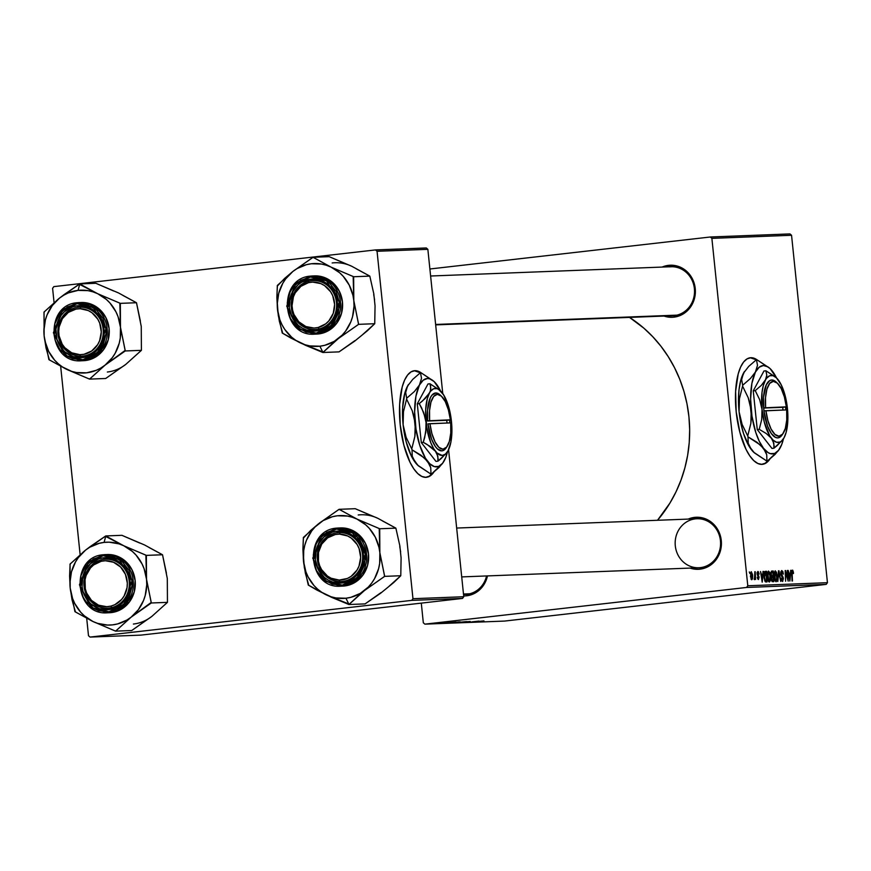 <?xml version="1.0" encoding="UTF-8"?>
<svg xmlns="http://www.w3.org/2000/svg" width="871" height="871" viewBox="0 0 871 871"><rect width="100%" height="100%" fill="white"/><g stroke="black" fill="none" stroke-linecap="round" stroke-linejoin="round"><path stroke-width="1.31" d="M420.443 372.821L414.335 370.741A53.632 20.175 83.5 0 0 414.052 370.763L414.335 370.741A53.632 20.175 -96.5 0 1 414.901 370.687L411.068 371.863L407.584 375.042L404.601 380.104L402.228 386.855L399.637 404.329L400.203 424.798L403.85 445.146L410.023 462.272L413.769 468.794L417.775 473.584L421.88 476.47L425.919 477.341A53.632 20.175 -96.5 0 1 400.29 425.549A53.632 20.175 -96.5 0 1 414.335 370.73A53.632 20.175 83.5 0 1 420.355 372.755M756.42 359.843L750.312 357.774A53.632 20.175 83.5 0 0 750.029 357.785L750.312 357.774A53.632 20.175 -96.5 0 1 750.878 357.709L747.046 358.885L743.562 362.064L740.579 367.127L738.205 373.877L735.614 391.351L736.18 411.82L739.827 432.168L746.001 449.305L749.746 455.816L753.753 460.607L757.857 463.492L761.896 464.374A53.632 20.175 -96.5 0 1 736.267 412.571A53.632 20.175 -96.5 0 1 750.312 357.752A53.632 20.175 83.5 0 1 756.333 359.777M456.665 528.055L696.92 518.757A24.519 22.711 87.8 0 1 720.513 541.522A24.519 22.711 87.8 0 1 700.382 567.631L699.968 569.177L708.94 566.161L716.136 559.661L720.469 550.657L721.275 540.543L718.423 530.831L712.358 523.025L703.997 518.299L694.612 517.374A26.054 24.127 87.8 0 0 688.199 519.094L694.612 517.374L695.33 518.844L694.612 517.374A26.054 24.127 87.8 0 1 721.275 540.543A26.054 24.127 87.8 0 1 699.968 569.177L700.382 567.631A24.519 22.711 -92.2 0 0 720.469 540.935A24.519 22.711 -92.2 0 0 695.82 518.822M467.052 594.251L466.638 595.797L471.265 594.773L479.507 589.917L485.387 582.013L487.466 575.916A26.054 24.127 87.8 0 1 466.638 595.797L467.052 594.251A24.519 22.711 -92.2 0 0 486.573 575.949A24.519 22.711 87.8 0 1 467.052 594.251A24.519 22.711 87.8 0 1 465.484 594.37L463.524 594.447M674.339 315.607L673.925 317.153L682.897 314.137L690.093 307.626L694.427 298.633L695.232 288.519L692.38 278.807L686.315 271.001L677.954 266.276L668.569 265.35A26.054 24.127 87.8 0 0 662.156 267.059L668.569 265.35L669.276 266.787L668.569 265.35A26.054 24.127 87.8 0 1 695.232 288.519A26.054 24.127 87.8 0 1 673.925 317.153L674.339 315.607A24.519 22.711 -92.2 0 0 694.394 288.649A24.519 22.711 -92.2 0 0 669.309 266.853A24.519 22.711 87.8 0 1 670.877 266.733A24.519 22.711 87.8 0 1 694.47 289.499A24.519 22.711 87.8 0 1 674.339 315.607A24.519 22.711 87.8 0 1 672.771 315.727L435.674 324.883M672.456 266.722L669.309 266.853L672.456 266.722M711.879 238.36L791.554 235.279L827.45 582.688L747.786 585.769L711.879 238.36L710.311 236.999L429.893 268.987L710.311 236.999L789.975 233.918L710.311 236.999L711.879 238.36L747.786 585.769L746.534 587.457L424.885 624.148L504.549 621.077L826.198 584.376L746.534 587.457L747.786 585.769L827.45 582.688L791.554 235.279L789.975 233.918L791.554 235.279L711.879 238.36M761.896 464.374L765.74 463.187L769.877 459.104A53.632 20.175 -96.5 0 1 762.473 464.33A53.632 20.175 -96.5 0 1 761.896 464.374M756.975 359.777L750.878 357.709A53.632 20.175 -96.5 0 1 756.823 359.669A51.03 19.195 83.5 0 0 756.464 359.679L757.487 365.363L751.891 383.327L750.606 398.907L751.956 416.131L755.745 432.375L759.349 441.423L763.54 448.315L768.037 452.572L770.302 453.617L774.667 453.443L778.587 450.296L781.766 444.384L783.454 438.788A44.443 16.712 -96.5 0 1 780.285 447.661L780.285 447.65A44.443 16.712 -96.5 0 1 779.305 449.305A44.443 16.712 -96.5 0 1 763.54 448.315L766.72 454.738L766.948 461.151L754.34 452.833L751.412 449.697L748.233 443.263L748.004 436.85L760.612 445.168L765.555 451.505L766.72 454.738L766.948 461.151A51.03 19.195 83.5 0 0 767.318 461.14L775.016 454.455L779.251 449.371M768.527 571.06L767.405 577.321L769.3 582.013L770.323 580.358L769.605 580.445L770.323 580.358L770.389 575.622L768.527 571.06L767.58 572.389L767.405 577.321L768.636 581.632L769.463 581.98L770.16 581.033L770.454 576.254L769.735 572.519L768.483 571.06M763.029 571.409L762.833 574.337L761.396 574.392L760.535 571.507L762.19 582.155L763.475 571.398L762.833 574.337L761.396 574.392L760.535 571.507L762.19 582.155L763.029 571.409M771.673 571.082L770.813 573.205L771.401 579.955L772.098 581.588L773.709 581.708L773.296 571.017L771.673 571.082L770.857 574.446L771.292 579.193L772.098 581.588L773.709 581.708L773.296 571.017L771.673 571.082M778.467 570.821L777.803 581.545L778.826 572.334L780.721 581.436L779.001 570.799L777.803 581.545L778.826 572.334L780.721 581.436L778.467 570.853M793.459 572.465L792.752 570.265L791.772 571.104L792.022 581.001L792.185 571.801L792.686 571.474L793.525 573.434L792.392 570.135L791.706 573.162L792.447 580.99L792.153 573.412L792.49 571.387L793.122 573.586L793.459 572.465M787.351 570.472L787.722 579.531L785.185 570.559L785.598 581.251L785.653 572.16L788.19 581.153L787.776 570.461L787.722 579.531L785.62 570.538L785.598 581.251L785.653 572.16L788.19 581.153L787.351 570.472M790.683 570.342L790.487 573.27L789.05 573.325L788.19 570.44L789.845 581.088L791.14 570.331L790.487 573.27L789.05 573.325L788.19 570.44L789.845 581.088L790.683 570.342M781.733 570.549L780.786 573.739L782.985 578.714L782.452 580.26L781.494 580.369L782.452 580.26L781.058 578.388L782.561 581.501L783.399 578.627L782.691 576.319L781.69 576.428L782.691 576.319L781.222 575.666L782.104 575.568L780.917 574.599L781.831 571.801L783.356 574.109L781.733 570.549L780.808 571.909L780.852 574.218L783.007 579.367L782.147 580.151L781.047 578.224L781.625 580.685L782.67 581.49L783.301 577.952L781.189 572.857L782.06 571.833L783.356 574.109L782.8 571.485L781.668 570.559M775.244 570.799L774.123 577.059L776.017 581.763L777.041 580.097L776.322 580.184L777.041 580.097L777.106 575.361L775.244 570.799L774.134 572.976L774.123 577.059L775.048 580.892L776.181 581.73L777.095 579.846L777.172 575.992L776.453 572.258L775.201 570.81M759.12 574.065L758.249 571.605L757.117 572.41L757.313 574.86L758.663 577.299L758.347 578.551L757.226 577.201L758.238 579.498L759.055 577.081L757.487 573.14L758.075 572.476L759.12 574.065L757.846 571.474L757.084 573.76L757.443 575.154L758.129 575.045L757.922 572.443L759.12 574.065M765.38 571.322L764.205 572.976L764.205 578.344L765.206 581.643L766.992 581.97L766.578 571.278L764.749 571.605L764.128 577.691L765.457 581.893L766.992 581.97L766.578 571.278L764.749 571.605M751.281 571.724L750.475 576.569L751.782 579.77L752.598 574.784L751.281 571.724L750.552 572.846L751.335 579.531L752.457 578.986L752.675 575.622L751.259 571.724M754.809 571.724L754.515 579.661L755.059 577.898L755.538 579.487L755.233 571.714L754.242 579.4L755.059 577.898L755.538 579.487L754.809 571.724M749.31 571.942L749.8 573.456L749.31 571.942M452.397 622.558L460.149 621.84L452.397 622.558M451.047 622.384L442.435 623.266L451.047 622.384M483.753 620.914L472.256 622.112L483.96 620.914M468.925 621.698L462.381 622.482L468.925 621.698M458.048 622.656L470.22 621.448L458.048 622.656M459.115 622.297L466.867 621.578L459.115 622.297M439.017 622.754L440.944 622.569L439.017 622.754M458.658 622.123L452.517 622.863L458.658 622.123M478.712 621.317L470.09 622.188L478.712 621.317M472.115 621.829L478.996 621.099L472.115 621.829M448.282 622.351L441.281 623.092L448.413 622.297M455.707 622.025L445.821 623.113L455.707 622.025M436.894 623.059L442.849 622.504L436.894 623.059M442.904 622.602L444.831 622.427L442.904 622.602M442.947 622.711L437.58 623.244L442.947 622.711M445.734 622.493L447.661 622.319L445.734 622.493M423.317 622.787L421.292 603.124L423.317 622.787L424.885 624.148L746.534 587.457L826.198 584.376L827.45 582.688L826.198 584.376L504.549 621.077L424.885 624.148L423.317 622.787M377.056 251.284L427.857 249.324L442.762 393.54L427.857 249.324L426.289 247.963L375.488 249.923L53.85 286.624L52.598 288.312L54.067 302.585L52.598 288.312L53.85 286.624L375.488 249.923L426.289 247.963L427.857 249.324L377.056 251.284L375.488 249.923L377.056 251.284L412.963 598.704L377.056 251.284M448.576 449.763L463.764 596.733L412.963 598.704L411.711 600.38L90.061 637.082L140.862 635.122L462.512 598.421L411.711 600.38L412.963 598.704L463.764 596.733L448.576 449.763M425.919 477.341L429.762 476.165L433.9 472.082A53.632 20.175 -96.5 0 1 426.496 477.297A53.632 20.175 -96.5 0 1 425.919 477.341L426.496 477.297M420.998 372.755L414.901 370.687A53.632 20.175 -96.5 0 1 420.845 372.636A51.03 19.195 83.5 0 0 420.486 372.657L421.51 378.341L415.913 396.305L414.629 411.885L415.979 429.098L419.768 445.342L425.407 458.146L429.795 463.764L434.324 466.584L438.69 466.421L442.61 463.274L445.789 457.351L447.476 451.755A44.443 16.712 -96.5 0 1 444.308 460.639L444.308 460.628A44.443 16.712 -96.5 0 1 443.328 462.272A44.443 16.712 -96.5 0 1 427.563 461.282L430.742 467.705L430.971 474.129L418.363 465.811L415.434 462.664L412.255 456.241L412.027 449.817L424.634 458.146L429.577 464.472L430.742 467.705L430.971 474.129A51.03 19.195 83.5 0 0 431.341 474.118L439.038 467.433L443.274 462.338M88.494 635.721L86.708 618.377L88.494 635.721L90.061 637.082L411.711 600.38L462.512 598.421L463.764 596.733L462.512 598.421L140.862 635.122L90.061 637.082L88.494 635.721M80.121 554.609L60.665 366.353L80.121 554.609M657.518 520.27A131.782 122.06 -92.2 0 0 629.504 317.403L643.811 328.127L652.793 336.739L660.958 346.266L668.209 356.598L674.502 367.638L679.772 379.288L683.953 391.427L687.012 403.959L688.928 416.73L689.669 429.643L689.233 442.566L687.633 455.37L684.867 467.934L680.98 480.139L676.005 491.865L669.973 503.003L657.518 520.27M673.925 317.153L669.189 317.186L664.04 316.064A26.054 24.127 87.8 0 0 673.925 317.153M466.638 595.797L463.677 595.938A26.054 24.127 87.8 0 0 466.638 595.797M699.968 569.177L695.232 569.209L690.093 568.088A26.054 24.127 87.8 0 0 699.968 569.177M700.382 567.631A24.519 22.711 87.8 0 1 698.814 567.75A24.519 22.711 87.8 0 1 675.221 544.985A24.519 22.711 87.8 0 1 695.352 518.876A24.519 22.711 -92.2 0 0 675.297 545.823A24.519 22.711 -92.2 0 0 700.382 567.631M454.041 622.721L454.662 622.602M458.396 622.242L459.05 622.112M457.275 622.613L465.593 621.644M465.419 621.709L457.101 622.536M464.853 622.166L463.829 622.362M482.567 621.045L481.815 621.165M477.33 621.458L471.483 622.057L477.33 621.458M446.094 622.525L444.406 622.809L446.094 622.558M444.439 622.798L441.521 623.103L444.439 622.83M442.424 622.928L443.285 622.863M449.665 622.525L443.818 623.092L449.665 622.525M447.226 622.983L456.121 621.992L447.193 622.983M458.701 621.959L450.383 622.798M435.783 623.19L441.837 622.547M788.669 573.477L790.487 573.27L788.669 573.477M790.389 574.522L789.67 579.944L788.843 574.62L790.389 574.522L790.041 579.901L789.235 574.577L790.389 574.522M791.728 571.474L792.49 571.387L791.728 571.474M781.494 580.369L782.452 580.26M776.682 575.328L776.627 579.291L774.918 580.619L775.898 580.511L774.145 577.212L775.342 572.051L776.801 577.419L776.344 580.162L775.212 579.879L774.809 572.628L775.8 572.323L776.682 575.328M771.336 571.234L773.296 571.017L771.336 571.234M773.1 577.146L773.23 580.478L771.575 580.663L773.23 580.478L771.554 580.609L772.512 580.5L771.292 579.182L771.26 577.702L773.1 577.146L773.23 580.478L772.076 580.369L771.673 578.725L771.782 577.636L773.1 577.146M771.782 577.636L772.239 577.19L771.314 577.299L772.337 577.179M772.915 572.28L773.056 575.894L771.249 576.101L773.056 575.894L771.227 576.036L772.163 575.927L770.857 574.501L771.717 572.389L770.879 572.476L772.915 572.28L773.056 575.894L771.684 575.764L771.249 574.043L771.608 572.465L772.915 572.28M757.095 572.541L757.922 572.443L757.095 572.541M758.423 579.52L759.077 577.277L758.129 575.045L757.422 575.121L758.565 576.842L758.347 578.551L757.226 577.201L758.478 579.509M757.541 578.638L758.347 578.551L757.541 578.638M761.004 574.544L762.833 574.337L761.004 574.544M762.724 575.6L762.016 581.011L761.189 575.687L762.724 575.6L762.386 580.979L761.581 575.644L762.724 575.6M764.912 571.463L766.578 571.278L764.912 571.463M766.197 572.541L766.513 580.739L764.803 580.924L766.513 580.739L764.792 580.881L765.903 580.761L764.705 580.674L765.359 580.598L764.139 577.789L766.197 572.541L766.513 580.739L765.195 580.402L764.466 576.656L764.814 573.118L766.197 572.541M769.964 575.579L769.91 579.553L768.2 580.881L769.18 580.772L767.427 577.473L768.625 572.312L767.569 572.432L768.603 572.312L769.964 575.579L769.855 579.803L768.712 580.489L767.917 573.466L768.984 572.476L769.964 575.579M752.196 574.914L751.706 578.801L750.965 578.888L751.706 578.801L750.475 576.602L751.379 572.693L750.562 572.791L751.379 572.693L752.196 574.914L752.196 577.876L751.477 578.682L750.954 573.401L751.673 572.889L752.196 574.914M471.483 622.057L472.071 621.992L471.483 622.057M443.829 623.124L446.181 622.885L443.829 623.124M450.557 622.874L458.875 621.905M441.771 622.623L435.685 623.201M762.19 464.352A53.632 20.175 83.5 0 0 768.592 460.149M761.341 464.428L765.173 463.252L768.647 460.073M426.213 477.33A53.632 20.175 83.5 0 0 432.615 473.116M425.353 477.406L429.196 476.23L432.669 473.051M64.28 294.474L59.533 298.078A41.46 38.4 87.8 0 1 78.052 290.381L79.729 284.196A47.589 44.073 -92.2 0 0 79.272 284.251L59.533 298.078L43.996 312.068L44.138 335.956L48.907 359.669L66.915 369.478L89.539 379.114L105.086 365.123L125.239 350.959L120.47 327.246L120.329 303.358L97.704 293.723L79.697 283.913L64.28 294.474M83.093 356.054A24.519 22.711 -92.2 0 0 103.148 329.096A24.519 22.711 -92.2 0 0 78.052 307.289L77.323 305.786A26.054 24.127 87.8 0 1 103.987 328.955A26.054 24.127 87.8 0 1 82.68 357.6L83.093 356.054A24.519 22.711 87.8 0 1 81.526 356.174A24.519 22.711 87.8 0 1 57.932 333.397A24.519 22.711 87.8 0 1 78.052 307.289A24.519 22.711 87.8 0 1 79.631 307.169A24.519 22.711 87.8 0 1 103.224 329.946A24.519 22.711 87.8 0 1 83.093 356.054L82.68 357.6L73.295 356.675L64.933 351.949L61.547 348.356L56.996 339.429L55.951 329.325L56.822 324.306L61.144 315.313L64.454 311.676L72.696 306.821L77.323 305.786L86.708 306.712L95.07 311.437L98.456 315.03L101.134 319.254L103.987 328.955L103.181 339.08L101.428 343.805L95.549 351.71L87.307 356.566L82.68 357.6A26.054 24.127 87.8 0 1 56.016 334.431A26.054 24.127 87.8 0 1 77.323 305.786L78.052 307.289A24.519 22.711 -92.2 0 0 58.009 334.246A24.519 22.711 -92.2 0 0 83.093 356.054M77.356 302.727L62.396 309.836L53.403 332.787L64.792 355.368L81.471 360.768L83.333 360.627L82.897 359.734L66.74 355.901L54.046 334.66L62.102 311.045L77.105 303.652L77.345 302.727A29.113 26.968 87.8 0 1 79.217 302.585A29.113 26.968 87.8 0 1 107.242 329.63A29.113 26.968 87.8 0 1 83.333 360.627A29.113 26.968 87.8 0 1 81.471 360.768C47.872 363.893 43.681 304.73 77.345 302.727L77.105 303.652L67.394 306.919L59.598 313.963L54.906 323.696L54.046 334.66L55.102 340.071L60.023 349.728L67.992 356.653L72.739 358.732L82.897 359.734L92.609 356.468L100.405 349.423L103.192 344.807L106.022 334.257L105.957 328.726L102.876 318.231L96.3 309.771L87.252 304.654L77.105 303.652L93.251 307.485L105.957 328.726L97.89 352.341L82.897 359.734L83.333 360.627L85.304 360.55L83.333 360.627L98.292 353.528L107.285 330.566L95.897 307.996L79.217 302.585L77.356 302.727L81.188 302.509A29.113 26.968 -92.2 0 1 109.202 329.554A29.113 26.968 -92.2 0 1 85.304 360.55L90.475 359.407L95.331 357.186L103.377 349.913L108.222 339.853L109.115 328.541L105.924 317.697L99.142 308.965L94.71 305.83L89.8 303.685L81.068 302.52M81.471 360.768L83.431 360.692A29.113 26.968 -92.2 0 0 85.304 360.55L83.311 360.703M113.763 291.045L95.864 283.293L79.697 283.913L95.864 283.293L118.489 292.928L136.486 302.738L120.329 303.358L136.486 302.738L141.254 326.451L141.407 350.338L125.239 350.959L141.407 350.338L125.86 364.328L105.696 378.493L89.539 379.114L105.696 378.493L121.635 367.224M140.373 321.105L136.486 302.738L122.942 295.443M141.254 326.451L141.407 350.338L129.703 360.855M44.138 335.956L43.909 330.545L45.412 319.853L47.121 314.769L52.304 305.536L59.533 298.078L63.768 295.182L68.319 292.906L78.052 290.381L88.069 290.653L92.979 291.85L97.704 293.723L106.284 299.374L109.996 303.054L115.941 311.807L118.075 316.728L120.47 327.246L120.274 338.068L119.196 343.359L115.179 353.245L112.305 357.676L105.086 365.123L100.851 368.019L96.3 370.295L86.567 372.832L76.55 372.548L71.64 371.362L62.451 366.963L58.335 363.828L54.623 360.159L48.678 351.405L45.02 341.301L44.138 335.956A41.46 38.4 87.8 0 1 59.533 298.078L44.421 311.731A47.589 44.073 -92.2 0 0 44.051 312.635L44.138 335.956L46.021 347.888L49.397 359.908A47.589 44.073 87.8 0 1 48.852 359.102A47.589 44.073 -92.2 0 0 49.397 359.908L66.915 369.478L89.049 378.885A47.589 44.073 -92.2 0 0 89.963 378.776L105.086 365.123A41.46 38.4 87.8 0 1 66.915 369.478A41.46 38.4 87.8 0 1 44.138 335.956M89.539 379.114L89.963 378.776A47.589 44.073 87.8 0 1 89.049 378.885L89.539 379.114M124.814 351.296A47.589 44.073 -92.2 0 0 125.184 350.392L120.47 327.246A41.46 38.4 87.8 0 1 105.086 365.123L125.184 350.392A47.589 44.073 87.8 0 1 124.814 351.296M120.383 303.925A47.589 44.073 -92.2 0 0 119.839 303.13L97.704 293.723A41.46 38.4 87.8 0 1 120.47 327.246L119.839 303.13A47.589 44.073 87.8 0 1 120.383 303.925M80.186 284.142A47.589 44.073 -92.2 0 0 79.729 284.196L78.052 290.381A41.46 38.4 87.8 0 1 97.704 293.723L79.272 284.251A47.589 44.073 87.8 0 1 79.729 284.196A47.589 44.073 87.8 0 1 80.186 284.142M44.421 311.731L44.051 312.635A47.589 44.073 87.8 0 1 44.421 311.731M107.351 372.026A41.46 38.4 -92.2 0 0 125.86 364.328M80.415 356.185L79.849 354.671A22.984 21.285 87.8 0 1 58.705 331.394A22.984 21.285 87.8 0 1 80.143 308.715L80.731 307.158A24.519 22.711 -92.2 0 0 57.867 331.35A24.519 22.711 -92.2 0 0 80.415 356.185A24.519 22.711 87.8 0 1 57.867 331.949A24.519 22.711 87.8 0 1 79.631 307.169A24.519 22.711 87.8 0 1 80.731 307.158A24.519 22.711 87.8 0 1 103.29 331.394A24.519 22.711 87.8 0 1 81.526 356.174A24.519 22.711 87.8 0 1 80.415 356.185A24.519 22.711 -92.2 0 0 103.29 331.993A24.519 22.711 -92.2 0 0 80.731 307.158L80.143 308.715L88.287 310.577L91.956 312.754L97.781 319.167L99.73 323.174L101.286 331.993L99.61 340.757L97.617 344.709L91.705 350.969L84.008 354.29L79.849 354.671L71.716 352.809L64.835 347.736L62.211 344.219L59.086 335.89L58.705 331.394L59.141 326.919L62.374 318.677L68.297 312.417L75.995 309.096L80.143 308.715A22.984 21.285 87.8 0 1 101.286 331.993A22.984 21.285 87.8 0 1 79.849 354.671L80.415 356.185M111.782 607.599L110.878 606.129A22.984 21.285 87.8 0 1 85.304 588.807A22.984 21.285 87.8 0 1 101.199 561.305L101.461 559.792A24.519 22.711 -92.2 0 0 84.509 589.123A24.519 22.711 -92.2 0 0 111.782 607.599A24.519 22.711 87.8 0 1 107.569 608.198A24.519 22.711 87.8 0 1 84.117 586.869A24.519 22.711 87.8 0 1 101.461 559.792A24.519 22.711 87.8 0 1 105.674 559.193A24.519 22.711 87.8 0 1 129.126 580.532A24.519 22.711 87.8 0 1 111.782 607.599A24.519 22.711 -92.2 0 0 128.734 578.268A24.519 22.711 -92.2 0 0 101.461 559.792L101.199 561.305L93.633 564.963L90.497 567.914L86.109 575.502L85.031 579.846L85.304 588.807L86.654 593.086L91.488 600.402L98.554 605.182L106.741 606.695L110.878 606.129L114.83 604.703L121.592 599.52L124.128 595.971L127.057 587.587L127.329 583.102L125.435 574.348L120.59 567.032L113.535 562.252L105.337 560.739L101.199 561.305A22.984 21.285 87.8 0 1 126.774 578.627A22.984 21.285 87.8 0 1 110.878 606.129L111.782 607.599M469.698 593.782L463.481 594.022L469.698 593.782M90.323 546.498L85.576 550.102A41.46 38.4 87.8 0 1 104.095 542.404L105.772 536.22A47.589 44.073 -92.2 0 0 105.315 536.275L85.576 550.102L70.039 564.092L70.192 587.979L74.95 611.692L92.957 621.513L115.582 631.137L131.129 617.158L151.293 602.982L146.524 579.269L146.372 555.382L123.747 545.747L105.739 535.937L90.323 546.498M109.136 608.078A24.519 22.711 -92.2 0 0 129.191 581.12A24.519 22.711 -92.2 0 0 104.106 559.313L103.366 557.81A26.054 24.127 87.8 0 1 130.029 580.979A26.054 24.127 87.8 0 1 108.723 609.624L109.136 608.078A24.519 22.711 87.8 0 1 107.569 608.198A24.519 22.711 87.8 0 1 83.975 585.421A24.519 22.711 87.8 0 1 104.106 559.313A24.519 22.711 87.8 0 1 105.674 559.193A24.519 22.711 87.8 0 1 129.267 581.97A24.519 22.711 87.8 0 1 109.136 608.078L108.723 609.624L99.338 608.698L90.976 603.973L87.59 600.38L83.039 591.453L82.059 586.455L82.865 576.33L84.618 571.605L90.497 563.7L98.739 558.844L103.366 557.81L112.751 558.736L121.113 563.472L124.499 567.054L127.177 571.278L130.029 580.979L129.224 591.104L127.471 595.829L121.592 603.734L117.694 606.608L108.723 609.624A26.054 24.127 87.8 0 1 82.059 586.455A26.054 24.127 87.8 0 1 103.366 557.81L104.106 559.313A24.519 22.711 -92.2 0 0 84.052 586.27A24.519 22.711 -92.2 0 0 109.136 608.078M103.399 554.751L88.45 561.86L79.446 584.811L90.834 607.392L107.514 612.803L109.387 612.661L108.94 611.758L92.783 607.925L80.088 586.684L88.156 563.069L103.148 555.687L103.388 554.751A29.113 26.968 87.8 0 1 105.271 554.609A29.113 26.968 87.8 0 1 133.285 581.654A29.113 26.968 87.8 0 1 109.387 612.661A29.113 26.968 87.8 0 1 107.514 612.803C73.915 615.917 69.724 556.765 103.388 554.751L103.148 555.687L93.437 558.953L85.641 565.987L80.949 575.72L80.088 586.684L83.17 597.179L86.066 601.752L94.035 608.677L98.782 610.756L108.94 611.758L118.652 608.491L126.447 601.447L129.235 596.831L132.065 586.281L132 580.761L128.919 570.255L122.354 561.795L113.295 556.678L103.148 555.687L119.305 559.509L132 580.761L123.932 604.376L108.94 611.758L109.387 612.661L111.346 612.585L109.387 612.661L124.335 605.552L133.339 582.601L121.94 560.02L105.271 554.609L103.399 554.751L107.231 554.533A29.113 26.968 -92.2 0 1 135.245 581.578A29.113 26.968 -92.2 0 1 111.346 612.585L116.518 611.431L121.374 609.21L129.42 601.937L134.265 591.888L135.157 580.576L131.967 569.721L125.195 561L120.753 557.854L115.843 555.709L107.111 554.544M107.514 612.803L109.474 612.727A29.113 26.968 -92.2 0 0 111.346 612.585L109.354 612.727M139.806 543.079L121.907 535.317L105.739 535.937L121.907 535.317L144.532 544.952L162.529 554.762L146.372 555.382L162.529 554.762L167.297 578.475L167.45 602.362L151.293 602.982L167.45 602.362L151.902 616.352L131.75 630.517L115.582 631.137L131.75 630.517L147.678 619.248M166.415 573.129L162.529 554.762L148.985 547.467M155.746 612.879L167.45 602.362L167.297 578.486M70.192 587.979L69.952 582.568L71.466 571.877L75.483 561.991L78.357 557.56L85.576 550.102L89.811 547.206L99.152 543.33L104.095 542.404L109.115 542.187L119.022 543.874L123.747 545.747L132.327 551.397L136.039 555.077L141.984 563.831L144.118 568.752L146.524 579.269L146.753 584.691L145.239 595.383L143.541 600.467L138.347 609.7L131.129 617.158L126.894 620.054L117.563 623.93L112.609 624.855L107.59 625.073L97.683 623.386L92.957 621.513L84.378 615.862L80.665 612.182L74.721 603.429L72.587 598.508L70.192 587.979A41.46 38.4 87.8 0 1 85.576 550.102L70.464 563.755A47.589 44.073 -92.2 0 0 70.094 564.669L69.593 576.025L70.192 587.979L72.064 599.912L75.439 611.932A47.589 44.073 87.8 0 1 74.895 611.126A47.589 44.073 -92.2 0 0 75.439 611.932L92.957 621.513L115.092 630.909A47.589 44.073 -92.2 0 0 116.006 630.8L131.129 617.158A41.46 38.4 87.8 0 1 92.957 621.513A41.46 38.4 87.8 0 1 70.192 587.979M115.582 631.137L116.006 630.8A47.589 44.073 87.8 0 1 115.092 630.909L115.582 631.137M150.857 603.32A47.589 44.073 -92.2 0 0 151.227 602.416L146.524 579.269A41.46 38.4 87.8 0 1 131.129 617.158L151.227 602.416A47.589 44.073 87.8 0 1 150.857 603.32M146.426 555.959A47.589 44.073 -92.2 0 0 145.882 555.154L123.747 545.747A41.46 38.4 87.8 0 1 146.524 579.269L145.882 555.154A47.589 44.073 87.8 0 1 146.426 555.959M106.229 536.177A47.589 44.073 -92.2 0 0 105.772 536.22L104.095 542.404A41.46 38.4 87.8 0 1 123.747 545.747L105.315 536.275A47.589 44.073 87.8 0 1 105.772 536.22A47.589 44.073 87.8 0 1 106.229 536.177M70.464 563.755L70.094 564.669A47.589 44.073 87.8 0 1 70.464 563.755M133.394 624.05A41.46 38.4 -92.2 0 0 151.902 616.352M308.748 281.148L308.486 282.661A22.984 21.285 87.8 0 1 334.061 299.983A22.984 21.285 87.8 0 1 318.176 327.485L319.069 328.955A24.519 22.711 -92.2 0 0 336.021 299.613A24.519 22.711 -92.2 0 0 308.748 281.148A24.519 22.711 87.8 0 1 312.961 280.549A24.519 22.711 87.8 0 1 336.413 301.878A24.519 22.711 87.8 0 1 319.069 328.955A24.519 22.711 87.8 0 1 314.856 329.554A24.519 22.711 87.8 0 1 291.404 308.214A24.519 22.711 87.8 0 1 308.748 281.148A24.519 22.711 -92.2 0 0 291.796 310.479A24.519 22.711 -92.2 0 0 319.069 328.955L318.176 327.485L325.743 323.827L328.879 320.876L333.255 313.288L334.616 304.447L332.722 295.705L330.632 291.785L324.567 285.623L320.822 283.608L312.635 282.095L308.486 282.661L300.92 286.309L295.247 292.819L293.407 296.859L292.046 305.688L292.602 310.163L293.941 314.442L298.775 321.758L305.841 326.538L314.028 328.051L318.176 327.485A22.984 21.285 87.8 0 1 292.602 310.163A22.984 21.285 87.8 0 1 308.486 282.661L308.748 281.148M435.62 324.458L676.985 315.139L435.62 324.458M347.094 264.425L329.194 256.662L313.027 257.293L329.194 256.662L351.819 266.297A41.46 38.4 -92.2 0 0 332.167 262.955M334.007 342.107L338.416 338.503A41.46 38.4 87.8 0 1 319.897 346.201L322.836 352.211A47.589 44.073 -92.2 0 0 323.293 352.156L338.416 338.503L358.58 324.339L374.737 323.718L367.54 330.632L354.53 341.258L339.037 351.873L322.869 352.494L334.007 342.107M311.393 280.669A24.519 22.711 -92.2 0 0 291.339 307.626A24.519 22.711 -92.2 0 0 316.423 329.434L316.01 330.98A26.054 24.127 87.8 0 1 289.346 307.811A26.054 24.127 87.8 0 1 310.653 279.166L311.393 280.669A24.519 22.711 87.8 0 1 312.961 280.549A24.519 22.711 87.8 0 1 336.554 303.326A24.519 22.711 87.8 0 1 316.423 329.434A24.519 22.711 87.8 0 1 314.856 329.554A24.519 22.711 87.8 0 1 291.262 306.777A24.519 22.711 87.8 0 1 311.393 280.669L310.653 279.166L320.038 280.092L328.4 284.817L331.786 288.41L334.464 292.634L337.317 302.335L336.511 312.46L334.758 317.186L328.879 325.09L320.637 329.946L316.01 330.98L306.625 330.055L302.237 328.127L298.263 325.319L292.199 317.512L289.346 307.811L290.152 297.686L291.905 292.95L297.784 285.057L301.682 282.182L310.653 279.166A26.054 24.127 87.8 0 1 337.317 302.335A26.054 24.127 87.8 0 1 316.01 330.98L316.423 329.434A24.519 22.711 -92.2 0 0 336.478 302.477A24.519 22.711 -92.2 0 0 311.393 280.669M316.641 334.083L318.634 333.931L316.674 334.007L331.622 326.908L340.626 303.946L329.227 281.377L312.558 275.965L310.686 276.107L310.435 277.032L326.592 280.865L339.287 302.106L331.22 325.721L316.227 333.103L316.674 334.007L318.634 333.931A29.113 26.968 -92.2 0 0 342.532 302.934A29.113 26.968 -92.2 0 0 314.518 275.889L312.558 275.965A29.113 26.968 87.8 0 1 340.572 303.01A29.113 26.968 87.8 0 1 316.674 334.007A29.113 26.968 87.8 0 1 314.801 334.148L325.939 329.837L333.735 322.803L338.416 313.059L339.287 302.106L336.206 291.611L329.641 283.151L325.34 280.114L320.593 278.034L310.435 277.032L300.724 280.299L292.928 287.343L290.141 291.959L287.31 302.509L287.376 308.029L290.457 318.536L297.022 326.995L306.069 332.112L316.227 333.103L300.07 329.282L287.376 308.029L295.443 284.414L310.435 277.032L310.675 276.107A29.113 26.968 87.8 0 1 312.558 275.965L310.675 276.107L295.737 283.206L286.733 306.167L298.122 328.748L314.801 334.148L316.761 334.072A29.113 26.968 -92.2 0 0 318.634 333.931L323.805 332.776L328.661 330.555L336.707 323.293L341.552 313.233L342.445 301.921L339.255 291.077L332.482 282.346L328.04 279.21L323.13 277.065L314.398 275.889M356.272 268.823L369.816 276.118L353.659 276.738L331.034 267.103L313.027 257.293L292.863 271.458L277.326 285.448L276.88 297.381L278.274 315.4L282.248 333.049L290.664 337.937L305.536 345.308L322.869 352.494L339.037 351.873L354.965 340.594M351.819 266.297L369.816 276.118L373.801 293.799L375.053 305.895L374.737 323.718L358.58 324.339L353.811 300.626L353.659 276.738L369.816 276.118L373.801 293.799L375.053 305.895L374.737 323.718L363.033 334.235M373.703 294.485L374.584 299.82M353.811 300.626L354.04 306.048L352.537 316.739L350.828 321.824L345.645 331.056L342.259 335.041L334.181 341.399L324.85 345.286L319.897 346.201L309.88 345.929L304.97 344.731L295.781 340.343L291.665 337.208L284.719 329.369L282.008 324.785L279.874 319.853L277.479 309.336L277.239 303.914L278.753 293.233L282.77 283.336L285.644 278.916L292.863 271.458L297.098 268.562L306.44 264.675L311.383 263.761L321.399 264.033L326.309 265.23L331.034 267.103L339.614 272.754L343.326 276.434L349.271 285.187L352.929 295.28L353.811 300.626A41.46 38.4 87.8 0 1 338.416 338.503L358.144 324.676A47.589 44.073 -92.2 0 0 358.514 323.772L353.811 300.626L353.169 276.51A47.589 44.073 87.8 0 1 353.713 277.305A47.589 44.073 -92.2 0 0 353.169 276.51L331.034 267.103L313.516 257.522A47.589 44.073 -92.2 0 0 312.602 257.631L292.863 271.458A41.46 38.4 87.8 0 1 331.034 267.103A41.46 38.4 87.8 0 1 353.811 300.626M313.027 257.293L312.602 257.631A47.589 44.073 87.8 0 1 313.516 257.522L313.027 257.293M277.751 285.111A47.589 44.073 -92.2 0 0 277.381 286.015L276.88 297.381L277.479 309.336A41.46 38.4 87.8 0 1 292.863 271.458L284.567 278.48L277.381 286.015A47.589 44.073 87.8 0 1 277.751 285.111M282.182 332.482A47.589 44.073 -92.2 0 0 282.727 333.277L300.245 342.858A41.46 38.4 87.8 0 1 277.479 309.336L279.351 321.268L282.727 333.277A47.589 44.073 87.8 0 1 282.182 332.482M322.379 352.265A47.589 44.073 -92.2 0 0 322.836 352.211L319.897 346.201A41.46 38.4 87.8 0 1 300.245 342.858L323.293 352.156A47.589 44.073 87.8 0 1 322.836 352.211A47.589 44.073 87.8 0 1 322.379 352.265M358.144 324.676L358.514 323.772A47.589 44.073 87.8 0 1 358.144 324.676M340.115 532.562L339.527 534.119A22.984 21.285 87.8 0 1 360.67 557.396A22.984 21.285 87.8 0 1 339.222 580.075L339.799 581.588A24.519 22.711 -92.2 0 0 362.663 557.386A24.519 22.711 -92.2 0 0 340.115 532.562A24.519 22.711 87.8 0 1 362.663 556.798A24.519 22.711 87.8 0 1 340.899 581.578A24.519 22.711 87.8 0 1 339.799 581.588A24.519 22.711 87.8 0 1 317.24 557.353A24.519 22.711 87.8 0 1 339.004 532.573A24.519 22.711 87.8 0 1 340.115 532.562A24.519 22.711 -92.2 0 0 317.24 556.754A24.519 22.711 -92.2 0 0 339.799 581.588L339.222 580.075L331.089 578.213L327.42 576.036L321.584 569.612L319.646 565.617L318.459 561.283L318.525 552.323L321.758 544.081L327.67 537.821L335.368 534.5L339.527 534.119L347.66 535.981L351.329 538.158L357.164 544.571L359.102 548.578L360.67 557.396L358.994 566.161L357.001 570.113L351.078 576.373L347.387 578.442L339.222 580.075A22.984 21.285 87.8 0 1 318.089 556.798A22.984 21.285 87.8 0 1 339.527 534.119L340.115 532.562M373.136 516.449L355.237 508.697L339.069 509.317L355.237 508.697L377.862 518.321A41.46 38.4 -92.2 0 0 358.21 514.979M360.061 594.131L364.459 590.527A41.46 38.4 87.8 0 1 345.939 598.235L348.879 604.234A47.589 44.073 -92.2 0 0 349.336 604.18L364.459 590.527L384.623 576.362L400.78 575.742L393.583 582.666L380.573 593.282L365.08 603.897L348.912 604.518L360.061 594.131M337.436 532.693A24.519 22.711 -92.2 0 0 317.382 559.65A24.519 22.711 -92.2 0 0 342.477 581.458L342.053 583.004A26.054 24.127 87.8 0 1 315.389 559.835A26.054 24.127 87.8 0 1 336.696 531.19L337.436 532.693A24.519 22.711 87.8 0 1 339.004 532.573A24.519 22.711 87.8 0 1 362.597 555.35A24.519 22.711 87.8 0 1 342.477 581.458A24.519 22.711 87.8 0 1 340.899 581.578A24.519 22.711 87.8 0 1 317.305 558.801A24.519 22.711 87.8 0 1 337.436 532.693L336.696 531.19L346.081 532.116L354.443 536.841L357.829 540.434L362.38 549.361L363.359 554.359L362.554 564.484L360.801 569.209L354.922 577.114L346.68 581.97L342.053 583.004L332.668 582.078L328.28 580.151L324.306 577.342L318.242 569.536L315.389 559.835L316.195 549.71L317.948 544.985L323.827 537.08L332.069 532.225L336.696 531.19A26.054 24.127 87.8 0 1 363.359 554.359A26.054 24.127 87.8 0 1 342.053 583.004L342.477 581.458A24.519 22.711 -92.2 0 0 362.521 554.5A24.519 22.711 -92.2 0 0 337.436 532.693M342.684 586.107L344.676 585.954L342.717 586.031L357.665 578.932L366.669 555.97L355.27 533.4L338.601 527.989L336.729 528.131A29.113 26.968 87.8 0 1 338.601 527.989A29.113 26.968 87.8 0 1 366.615 555.034A29.113 26.968 87.8 0 1 342.717 586.031L344.676 585.954A29.113 26.968 -92.2 0 0 368.575 554.958A29.113 26.968 -92.2 0 0 340.561 527.913L336.718 528.131L336.478 529.056L352.635 532.889L365.33 554.13L357.262 577.745L342.27 585.138L342.717 586.031A29.113 26.968 87.8 0 1 340.844 586.172L351.982 581.861L359.777 574.827L364.47 565.094L365.33 554.13L364.274 548.719L359.353 539.062L351.383 532.137L346.636 530.058L336.478 529.056L326.767 532.323L318.971 539.367L316.184 543.983L313.353 554.533L313.418 560.053L316.5 570.559L323.065 579.019L332.123 584.136L342.27 585.138L326.124 581.305L313.418 560.053L321.486 536.449L336.478 529.056L336.718 528.131C303.054 530.134 307.245 589.286 340.844 586.172L324.175 580.772L312.776 558.191L321.78 535.24L336.729 528.131M382.325 520.847L395.87 528.142L379.702 528.762L357.077 519.127L339.069 509.317L318.917 523.482L303.369 537.472L302.923 549.405L304.317 567.424L308.29 585.072L316.706 589.961L331.579 597.332L348.912 604.518L365.08 603.897L381.008 592.628M377.862 518.321L395.87 528.142L399.843 545.823L401.096 557.919L400.78 575.742L384.623 576.362L379.854 552.65L379.702 528.762L395.87 528.142L399.843 545.823L401.096 557.919L400.78 575.742L389.076 586.259M399.745 546.509L400.638 551.855M379.854 552.65L379.658 563.472L378.58 568.763L374.563 578.649L371.688 583.08L368.302 587.065L360.224 593.423L350.893 597.31L345.939 598.235L335.923 597.952L331.013 596.755L321.835 592.367L317.708 589.232L313.995 585.562L308.051 576.809L305.917 571.888L303.522 561.36L303.718 550.548L304.796 545.257L306.505 540.162L311.687 530.94L315.073 526.955L323.141 520.586L332.482 516.699L337.425 515.784L347.453 516.057L352.352 517.254L357.077 519.127L365.657 524.778L369.369 528.457L375.314 537.211L378.972 547.304L379.854 552.65A41.46 38.4 87.8 0 1 364.459 590.527L384.187 576.7A47.589 44.073 -92.2 0 0 384.557 575.796L379.854 552.65L379.212 528.534A47.589 44.073 87.8 0 1 379.756 529.328A47.589 44.073 -92.2 0 0 379.212 528.534L357.077 519.127L339.559 509.546A47.589 44.073 -92.2 0 0 338.645 509.655L318.917 523.482A41.46 38.4 87.8 0 1 357.077 519.127A41.46 38.4 87.8 0 1 379.854 552.65M340.844 586.172L342.804 586.096A29.113 26.968 -92.2 0 0 344.676 585.954L349.848 584.8L354.704 582.579L362.75 575.317L367.595 565.257L368.487 553.945L365.308 543.101L358.525 534.369L354.083 531.234L349.173 529.089L340.441 527.913M339.069 509.317L338.645 509.655A47.589 44.073 87.8 0 1 339.559 509.546L339.069 509.317M303.794 537.135A47.589 44.073 -92.2 0 0 303.424 538.038L302.923 549.405L303.522 561.36A41.46 38.4 87.8 0 1 318.917 523.482L310.609 530.504L303.424 538.038A47.589 44.073 87.8 0 1 303.794 537.135M308.225 584.506A47.589 44.073 -92.2 0 0 308.77 585.301L326.287 594.882A41.46 38.4 87.8 0 1 303.522 561.36L305.394 573.292L308.77 585.301A47.589 44.073 87.8 0 1 308.225 584.506M348.422 604.289A47.589 44.073 -92.2 0 0 348.879 604.234L345.939 598.235A41.46 38.4 87.8 0 1 326.287 594.882L349.336 604.18A47.589 44.073 87.8 0 1 348.879 604.234A47.589 44.073 87.8 0 1 348.422 604.289M384.187 576.7L384.557 575.796A47.589 44.073 87.8 0 1 384.187 576.7M782.202 434.825L779.741 437.296L777.716 437.895L775.593 437.46L771.336 433.562L767.558 426.159L763.932 410.894L786.676 409.903L765.925 410.709L767.906 420.693L771.053 428.989L774.929 434.411L778.979 436.208L782.615 434.117L785.337 428.434L786.763 419.964L786.676 409.903A27.578 10.376 -96.5 0 1 783.181 433.355A27.578 10.376 -96.5 0 1 765.925 410.709L763.932 410.894A29.113 10.953 83.5 0 0 782.158 434.879L783.181 433.355M779.654 382.184L778.075 379.658A33.708 12.684 -96.5 0 1 787.428 408.455L786.557 403.436L787.428 408.455A33.708 12.684 -96.5 0 1 784.074 437.732L784.085 437.721A33.708 12.684 -96.5 0 1 783.334 438.973A33.708 12.684 -96.5 0 1 771.379 438.222L772.936 440.704L774.112 445.734L773.927 448.206L771.956 448.423L757.258 429.566L753.252 390.85L763.954 371.013L765.925 370.785L763.954 371.013L753.252 390.85L755.222 390.633L753.252 390.85L757.258 429.566L759.229 429.338L757.258 429.566L771.956 448.423L773.927 448.206L777.139 445.614L783.301 439.028M776.235 377.644L765.925 370.785L766.796 375.183L765.38 380.159L761.298 385.407L755.222 390.633L759.664 399.637L762.027 409.435L761.711 419.561L759.229 429.338L766.23 433.508L771.379 438.222L773.818 443.219L773.927 448.206L782.321 440.378M775.832 377.263L765.925 370.785L766.796 375.183L766.426 377.589L763.301 385.592L761.994 392.614L762.027 409.435L764.324 422.228L769.746 435.838L773.067 440.105L776.507 442.25L779.817 442.12L781.363 441.194L784.074 437.732L786.154 432.299L787.896 417.144L786.099 399.8L781.254 384.895L776.388 377.785L772.947 375.651L769.637 375.771L766.665 378.166L761.298 385.407L755.222 390.633L759.664 399.637L762.027 409.435L761.711 419.561L759.229 429.338L766.23 433.508L771.379 438.222A33.708 12.684 -96.5 0 1 762.027 409.435A33.708 12.684 -96.5 0 1 765.38 380.159A33.708 12.684 -96.5 0 1 776.344 377.753A33.708 12.684 -96.5 0 1 778.075 379.669L778.086 379.68M776.562 378.014L770.149 368.651L767.884 366.865L763.388 365.526L759.218 367.203L750.41 378.526L742.669 385.254L741.646 379.571L743.496 373.158L748.712 366.408L756.464 359.679L757.487 365.363L755.636 371.775L750.41 378.526L742.669 385.254A51.03 19.195 83.5 0 0 742.571 386.114L748.211 397.742L751.216 410.361L750.856 423.393L747.732 436.001L742.092 424.362L740.187 418.178L739.087 411.743L739.446 398.722L742.571 386.114L748.211 397.742L750.105 403.937L751.444 416.926L750.856 423.393L747.732 436.001A51.03 19.195 83.5 0 0 748.004 436.85L756.953 442.228L763.54 448.315A44.443 16.712 -96.5 0 1 751.216 410.361A44.443 16.712 -96.5 0 1 755.636 371.775A44.443 16.712 -96.5 0 1 770.095 368.596A44.443 16.712 -96.5 0 1 772.37 371.122L772.37 371.122A44.443 16.712 -96.5 0 1 776.518 377.905M774.417 374.367L772.381 371.133M769.496 368.03L756.834 359.669L769.942 368.455M744.531 371.449A44.443 16.712 83.5 0 0 744.476 371.525A44.443 16.712 83.5 0 0 743.496 373.158A44.443 16.712 83.5 0 0 739.087 411.743A44.443 16.712 83.5 0 0 751.412 449.697A44.443 16.712 83.5 0 0 753.687 452.223L766.948 461.151A51.03 19.195 -96.5 0 0 767.318 461.14L778.021 451.069M754.34 452.833L749.398 446.507L748.233 443.263L748.004 436.85A51.03 19.195 -96.5 0 1 747.732 436.001L742.092 424.362L739.087 411.743L739.446 398.722L742.571 386.114A51.03 19.195 -96.5 0 1 742.669 385.254L741.646 379.571L743.496 373.158L748.712 366.408L756.464 359.679A51.03 19.195 -96.5 0 1 756.834 359.669M744.509 371.482L740.764 380.311L739.043 389.566L738.477 400.29L739.087 411.743L740.84 423.164L743.605 433.758L749.256 446.551L753.687 452.223A44.443 16.712 83.5 0 0 753.84 452.365M763.932 410.894L763.519 397.209L766.295 384.786L769.724 380.594L771.739 379.996L776.137 382.01A29.113 10.953 83.5 0 0 763.617 407.846L786.361 406.855L784.368 396.882L781.222 388.586L777.346 383.153L773.306 381.356L769.659 383.447L766.937 389.13L765.522 397.601L765.609 407.661A27.578 10.376 -96.5 0 1 777.465 383.262A27.578 10.376 -96.5 0 1 786.361 406.855L785.522 406.997L785.849 409.936L785.544 406.997L782.713 407.323L786.361 406.855L763.617 407.846L763.921 410.894M782.996 410.045L782.713 407.323L763.627 408.053L782.713 407.323L782.996 410.045M446.224 447.803L443.753 450.274L441.739 450.873L437.471 448.968L435.358 446.529L431.581 439.136L427.955 423.861L450.699 422.881L429.947 423.687L431.929 433.671L435.075 441.956L438.951 447.389L442.991 449.186L446.638 447.095L449.36 441.412L450.775 432.941L450.699 422.881A27.578 10.376 -96.5 0 1 447.204 446.322A27.578 10.376 -96.5 0 1 429.947 423.687L427.955 423.861A29.113 10.953 83.5 0 0 446.181 447.857L447.204 446.322M443.677 395.162L442.098 392.636A33.708 12.684 -96.5 0 1 451.45 421.433L450.579 416.414L451.45 421.433A33.708 12.684 -96.5 0 1 448.097 450.71L448.108 450.699M440.258 390.622L429.947 383.763L427.977 383.98L429.947 383.763L430.612 385.907L430.448 390.567L429.403 393.137L422.457 401.019L419.245 403.6L417.274 403.828L427.977 383.98L417.274 403.828L419.245 403.6L421.651 407.987L425.179 417.416L426.05 422.413L426.224 427.509L424.7 437.482L423.252 442.316L421.281 442.533L417.274 403.828L421.281 442.533L423.252 442.316L426.932 444.341L435.402 451.2L436.959 453.671L438.135 458.701L437.95 461.173L435.979 461.401L421.281 442.533L435.979 461.401L437.95 461.173L441.151 458.592L447.324 451.995M448.097 450.721L450.938 441.935L451.799 425.81L449.153 408.641L443.731 395.031L438.69 389.413L436.97 388.618L433.66 388.749L430.688 391.133L425.32 398.385L419.245 403.6L423.687 412.614L426.05 422.413L425.734 432.528L423.252 442.316L430.252 446.475L435.402 451.2L437.841 456.197L437.95 461.173L446.344 453.356M440.584 390.992L434.172 381.618L429.632 378.798L427.411 378.504L423.241 380.181L414.433 391.493L406.692 398.221L405.668 392.538L407.519 386.136L412.734 379.386L420.486 372.657L421.51 378.341L419.659 384.742L414.433 391.493L406.692 398.221A51.03 19.195 83.5 0 0 406.594 399.092L412.233 410.72L415.238 423.339L414.879 436.36L411.754 448.968L406.115 437.34L404.209 431.156L403.11 424.721L403.469 411.7L406.594 399.092L412.233 410.72L414.128 416.904L415.467 429.904L414.879 436.36L411.754 448.968A51.03 19.195 83.5 0 0 412.027 449.817L420.965 455.206L427.563 461.282A44.443 16.712 -96.5 0 1 415.238 423.339A44.443 16.712 -96.5 0 1 419.659 384.742A44.443 16.712 -96.5 0 1 434.117 381.574A44.443 16.712 -96.5 0 1 436.393 384.1L436.393 384.089A44.443 16.712 -96.5 0 1 440.53 390.883M438.44 387.345L436.404 384.111M433.518 381.008L420.856 372.636L433.965 381.433M418.363 465.811L413.42 459.474L412.255 456.241L412.027 449.817A51.03 19.195 -96.5 0 1 411.754 448.968L406.115 437.34L403.11 424.721L403.469 411.7L406.594 399.092A51.03 19.195 -96.5 0 1 406.692 398.221L405.668 392.538L406.158 389.435L408.532 384.449A44.443 16.712 83.5 0 0 408.499 384.492A44.443 16.712 83.5 0 0 407.519 386.136A44.443 16.712 83.5 0 0 403.11 424.721A44.443 16.712 83.5 0 0 415.434 462.664A44.443 16.712 83.5 0 0 417.71 465.201L430.971 474.129A51.03 19.195 -96.5 0 0 431.341 474.118L442.043 464.047M417.862 465.343A44.443 16.712 83.5 0 1 417.71 465.201L411.243 455.783L406.126 441.586L403.11 424.721L402.631 407.759L404.775 393.289L407.519 386.136L412.734 379.386L420.486 372.657A51.03 19.195 -96.5 0 1 420.856 372.636M439.855 390.241L429.947 383.763L430.818 388.161L430.448 390.567L427.323 398.559L425.69 409.544L426.616 426.779L430.786 442.718L433.769 448.815L437.09 453.083L442.218 455.446L445.386 454.172L448.097 450.71A33.708 12.684 -96.5 0 1 447.356 451.951A33.708 12.684 -96.5 0 1 435.402 451.2A33.708 12.684 -96.5 0 1 426.05 422.413A33.708 12.684 -96.5 0 1 429.403 393.137A33.708 12.684 -96.5 0 1 440.367 390.72A33.708 12.684 -96.5 0 1 442.098 392.647M441.488 396.24A27.578 10.376 -96.5 0 1 450.383 419.833L427.639 420.824L450.383 419.833L448.391 409.849L445.244 401.553L441.368 396.131L437.329 394.334L433.682 396.425L430.96 402.108L429.545 410.579L429.632 420.639A27.578 10.376 -96.5 0 1 441.488 396.24L440.149 394.977A29.113 10.953 83.5 0 0 427.639 420.824L427.541 410.176L430.318 397.764L431.907 395.184L435.761 392.973L440.16 394.988M449.545 419.974L449.861 422.914L449.567 419.974L446.736 420.29L449.545 419.974M447.019 423.023L446.736 420.29L427.65 421.031L446.736 420.29L447.019 423.023M413.769 370.785L414.335 370.73M749.746 357.818L750.312 357.752M761.907 464.385L762.473 464.33M670.877 266.733L430.622 276.009M310.675 276.107C277.011 278.11 281.202 337.262 314.801 334.148M461.717 576.907L698.814 567.75M777.465 383.262L776.126 382.01"/></g></svg>
